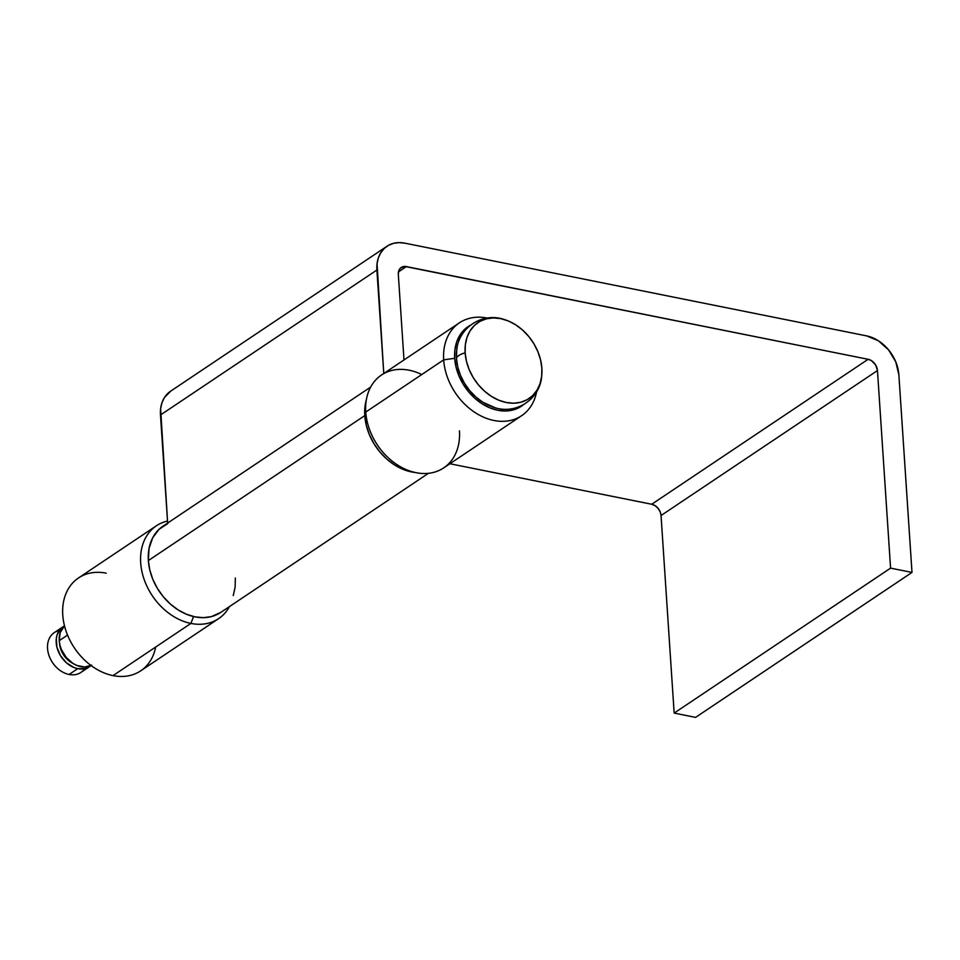 <?xml version="1.0" encoding="UTF-8"?>
<svg xmlns="http://www.w3.org/2000/svg" width="960" height="960" viewBox="0 0 960 960"><rect width="100%" height="100%" fill="white"/><g stroke="black" fill="none" stroke-linecap="round" stroke-linejoin="round"><path stroke-width="1.44" d="M84.72 668.676A23.952 18.156 -123.8 0 1 69.084 674.472A23.952 18.156 56.2 0 0 80.952 672.42L89.616 666.624A23.952 18.156 -123.8 0 1 77.736 668.664L69.084 674.472L77.736 668.664L73.8 667.464L66.336 662.736L60.396 655.56L56.88 647.052L56.304 638.484L57.18 634.596L61.056 628.344L64.512 625.908L60.204 632.568L59.232 640.656A23.952 18.156 56.2 0 0 70.776 661.872A23.952 18.156 56.2 0 0 91.044 665.52A23.952 18.156 -123.8 0 1 89.616 666.624M456.684 350.628L456.48 358.656A15.972 6.312 -3.8 0 1 465.144 352.86A45.768 34.68 -123.8 0 1 503.244 319.224A45.768 34.68 -123.8 0 1 541.86 368.268L541.668 376.308L540.012 383.736L536.94 390.276L532.596 395.676L527.124 399.72L520.752 402.264L513.72 403.212L506.292 402.504L498.756 400.2L491.4 396.372L484.512 391.164L478.344 384.78L473.16 377.46L469.128 369.504L466.428 361.188L465.144 352.86L465.336 344.832L466.992 337.404L470.064 330.864L474.408 325.464L479.868 321.408L486.252 318.864L493.284 317.928L500.712 318.624L508.248 320.928L515.604 324.768L522.492 329.976L528.66 336.348L533.844 343.668L537.876 351.636L540.576 359.94L541.86 368.268A45.768 34.68 -123.8 0 1 541.248 379.02A45.768 34.68 -123.8 0 1 501.18 401.112A45.768 34.68 -123.8 0 1 465.144 352.86A15.972 6.312 176.2 0 0 456.48 358.656A45.768 34.68 56.2 0 0 495.108 407.712M91.512 665.088L85.308 668.544L77.736 668.664A23.952 18.156 -123.8 0 1 57.732 649.92A23.952 18.156 -123.8 0 1 62.952 626.82A23.952 18.156 -123.8 0 1 64.512 625.908A23.952 18.156 56.2 0 0 59.232 640.656L67.548 635.088L59.232 640.656L59.904 645.012L61.32 649.368L66.144 657.36L72.972 663.432L76.824 665.436L84.66 667.008L91.68 665.184M457.104 347.904A45.768 34.68 56.2 0 0 456.48 358.656L457.764 366.996L460.476 375.3L464.496 383.268L469.692 390.576L475.848 396.96L482.736 402.168L495 407.688M73.104 663.516L67.992 660.06L63.048 654.084L60.108 646.992L59.544 643.26A19.956 15.132 56.2 0 0 73.104 663.504M62.952 626.82L54.288 632.616A23.952 18.156 56.2 0 0 49.068 655.716A23.952 18.156 56.2 0 0 69.084 674.472A23.952 18.156 -123.8 0 1 48.132 652.488A23.952 18.156 -123.8 0 1 59.184 630.552M167.688 523.608L159.048 529.32L152.688 537.804L149.04 548.46L148.356 560.568L364.776 415.608A51.9 39.336 -123.8 0 1 366.36 399.72L364.74 409.428L366.228 425.064L369.3 434.484L373.86 443.508L379.752 451.8L386.736 459.048L394.548 464.952L402.888 469.296L415.104 472.476A51.9 39.336 -123.8 0 1 364.776 415.608L148.356 560.568A51.9 39.336 56.2 0 0 175.38 608.052A51.9 39.336 56.2 0 0 220.74 612.432L428.424 473.316M898.872 374.856L895.752 361.8L888.516 349.8L878.268 340.704L866.58 335.88L404.82 243.156L398.988 242.616L393.468 243.348L388.464 245.352L384.168 248.532L380.76 252.768L378.348 257.904L377.052 263.736L383.772 373.488L376.896 270.036A35.928 27.228 -123.8 0 1 387.012 246.24A35.928 27.228 -123.8 0 1 404.82 243.156L866.58 335.88A35.928 27.228 -123.8 0 1 898.872 374.856L912 572.424L695.58 717.384L674.16 713.088L695.58 717.384L912 572.424L898.872 374.856M403.992 359.94L398.316 274.344L398.736 270.84L400.416 268.128L404.7 266.412L868.128 359.292L871.512 360.684L875.64 364.98L877.464 370.56L890.58 568.128L912 572.424L890.58 568.128L674.16 713.088L661.044 515.52L674.16 713.088L890.58 568.128L877.464 370.56L661.044 515.52A10.38 7.872 56.2 0 0 651.708 504.252L655.08 505.656L658.044 508.284L660.132 511.74L661.044 515.52L877.464 370.56A10.38 7.872 -123.8 0 0 868.128 359.292L651.708 504.252L449.904 463.74L651.708 504.252L868.128 359.292L406.38 266.58L398.46 271.884L406.38 266.58A10.38 7.872 -123.8 0 0 401.232 267.468L401.232 267.468A10.38 7.872 -123.8 0 0 398.316 274.344L403.992 359.94M170.688 391.14L164.328 397.728L161.928 402.864L160.62 408.696L167.652 523.056L160.476 414.996L376.896 270.036L160.476 414.996A35.928 27.228 56.2 0 1 170.592 391.2L387.012 246.24M370.656 387.072L162.972 526.188A51.9 39.336 56.2 0 0 148.356 560.568L149.808 570.024L152.868 579.444L157.44 588.468L163.332 596.76L170.316 604.008L178.128 609.912L186.468 614.256L195.012 616.872L203.436 617.664L211.416 616.596L220.872 612.336M233.244 595.584L235.128 587.16L235.344 578.04M459.408 322.824L381.504 375.012A55.896 42.36 56.2 0 0 365.76 412.044L443.676 359.856L454.692 358.296A47.904 36.3 -123.8 0 1 470.292 325.284L464.388 329.616L459.84 335.268L456.636 342.108L454.896 349.896L454.692 358.296L456.036 367.02L458.868 375.72L463.08 384.048L468.516 391.704L474.96 398.388L482.172 403.836L489.876 407.856L497.76 410.268L505.536 411L512.904 410.016L519.576 407.352L523.488 404.7A47.904 36.3 -123.8 0 1 480.912 403.02A47.904 36.3 -123.8 0 1 454.692 358.296L443.676 359.856A55.896 42.36 -123.8 0 1 459.408 322.824A55.896 42.36 -123.8 0 1 487.308 318.084A55.896 42.36 56.2 0 0 443.676 359.856L365.76 412.044A55.896 42.36 -123.8 0 1 421.74 374.556M459.444 430.86A55.896 42.36 -123.8 0 1 416.004 472.668A55.896 42.36 -123.8 0 1 365.76 412.044A55.896 42.36 56.2 0 0 394.872 463.176A55.896 42.36 56.2 0 0 443.712 467.892L521.616 415.704A55.896 42.36 -123.8 0 1 472.776 410.988A55.896 42.36 -123.8 0 1 443.676 359.856A55.896 42.36 56.2 0 0 487.728 418.8A55.896 42.36 56.2 0 0 536.628 391.704A55.896 42.36 -123.8 0 1 521.616 415.704M156.42 525.768L78.504 577.956A55.896 42.36 56.2 0 0 66.312 631.872A55.896 42.36 56.2 0 0 113.016 675.612L190.92 623.424L193.512 616.548L190.92 623.424A55.896 42.36 -123.8 0 1 144.228 579.684A55.896 42.36 -123.8 0 1 156.42 525.768A55.896 42.36 -123.8 0 1 167.52 521.028A55.896 42.36 56.2 0 0 142.092 572.316A55.896 42.36 56.2 0 0 190.92 623.424L113.016 675.612A55.896 42.36 -123.8 0 1 62.772 614.988A55.896 42.36 -123.8 0 1 106.212 573.168M155.688 647.04A55.896 42.36 -123.8 0 1 113.016 675.612A55.896 42.36 56.2 0 0 140.712 670.836L218.628 618.648A55.896 42.36 -123.8 0 1 190.92 623.424A55.896 42.36 56.2 0 0 229.464 606.576A55.896 42.36 -123.8 0 1 218.628 618.648M494.412 407.52C516.336 414.972 540.276 398.904 541.716 375.828M456.624 351.096C458.076 328.02 482.004 311.964 503.928 319.416"/></g></svg>
